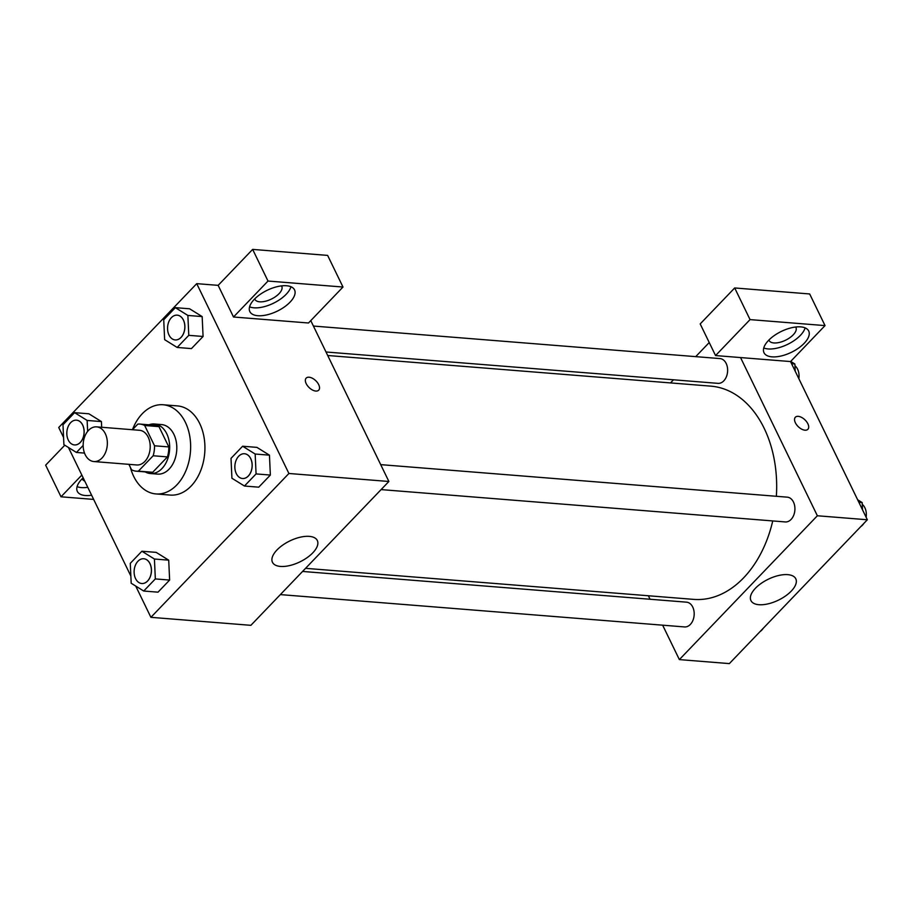 <?xml version="1.0" encoding="UTF-8"?>
<svg xmlns="http://www.w3.org/2000/svg" width="913" height="913" viewBox="0 0 913 913"><rect width="100%" height="100%" fill="white"/><g stroke="black" fill="none" stroke-linecap="round" stroke-linejoin="round"><path stroke-width="1.37" d="M85.194 454.685A17.393 12.063 94.6 0 1 84.932 436.049A17.393 12.063 94.6 0 1 96.652 426.862A17.393 12.063 94.6 0 1 107.278 445.167A17.393 12.063 94.6 0 1 93.868 461.544A17.393 12.063 94.6 0 1 85.194 454.685M96.652 426.862L139.495 430.285A17.393 12.063 94.6 0 1 150.131 448.591A17.393 12.063 94.6 0 1 136.722 464.968L93.868 461.544M139.997 424.089L154.274 425.23A23.624 16.377 94.6 0 1 158.965 426.633L168.814 446.925A23.624 16.377 94.6 0 1 167.444 456.899L152.699 472.283L138.411 471.131L153.167 455.758A23.624 16.377 94.6 0 0 154.537 445.784L144.676 425.492A23.624 16.377 94.6 0 0 139.997 424.089A23.624 16.377 94.6 0 0 137.806 424.123L132.431 429.726M128.904 464.34L131.54 469.761A23.624 16.377 94.6 0 0 136.22 471.176A23.624 16.377 94.6 0 0 138.411 471.131M152.699 472.283A23.624 16.377 94.6 0 1 150.508 472.318L136.22 471.176M145.167 471.884A24.856 17.233 -85.4 0 0 150.405 473.539A24.856 17.233 -85.4 0 0 169.567 450.143A24.856 17.233 -85.4 0 0 154.377 423.997A24.856 17.233 -85.4 0 0 148.933 424.796M154.377 423.997L161.51 424.568A24.856 17.233 94.6 0 1 176.7 450.714A24.856 17.233 94.6 0 1 157.55 474.109L150.405 473.539M167.444 456.899L153.167 455.758M158.965 426.633L144.676 425.492M168.814 446.925L154.537 445.784M132.453 429.703A44.737 31.008 94.6 0 1 163.096 404.756A44.737 31.008 94.6 0 1 190.44 451.809A44.737 31.008 94.6 0 1 155.963 493.933A44.737 31.008 94.6 0 1 133.663 476.312A44.737 31.008 94.6 0 1 130.365 467.342M163.096 404.756L177.384 405.897A44.737 31.008 94.6 0 1 204.729 452.962A44.737 31.008 94.6 0 1 170.252 495.074L155.963 493.933M135.729 586.066L150.907 617.325L288.907 473.482L196.729 283.646L58.729 427.489L63.568 437.453M68.441 447.484L130.856 576.035M87.637 431.381L87.134 420.437L101.423 421.589L101.674 427.261L101.423 421.589L88.892 413.794L74.604 412.653L62.986 424.762L63.899 444.665L76.43 452.449L83.163 445.43M177.168 347.454L191.445 348.595L203.074 336.475L202.161 316.583L189.63 308.799L175.342 307.658L163.724 319.767L164.637 339.659L177.168 347.454L188.786 335.333L187.873 315.442L175.342 307.658M244.456 486.024L258.744 487.177L270.362 475.057L269.449 455.165L256.918 447.381L242.63 446.229L231.012 458.349L231.925 478.241L244.456 486.024L256.074 473.915L255.161 454.023L242.63 446.229M143.718 591.031L158.006 592.172L169.624 580.063L168.711 560.171L156.18 552.376L141.892 551.235L130.274 563.344L131.187 583.247L143.718 591.031L155.336 578.922L154.423 559.018L141.892 551.235M315.807 391.061A8.696 4.782 -136.2 0 1 307.453 385.674A8.696 4.782 -136.2 0 1 306.163 378.119A8.696 4.782 -136.2 0 1 315.75 380.687A8.696 4.782 -136.2 0 1 318.717 390.159A8.696 4.782 -136.2 0 1 315.807 391.061M233.511 317.005L268.011 281.044L342.991 287.036L308.491 322.997L233.511 317.005L218.15 285.358L196.729 283.646M150.907 617.325L250.881 625.325L388.881 481.482L288.907 473.482M388.881 481.482L310.774 320.623M318.717 390.159A8.696 4.782 43.8 0 0 315.75 380.687A8.696 4.782 43.8 0 0 306.163 378.119M254.328 299.304A24.856 11.595 -25.9 0 1 277.358 286.625A24.856 11.595 -25.9 0 1 294.545 289.877A24.856 11.595 -25.9 0 1 277.244 311.162A24.856 11.595 -25.9 0 1 249.831 311.584A24.856 11.595 -25.9 0 1 254.328 299.304M249.58 306.825A24.856 11.595 154.1 0 0 273.409 303.253A24.856 11.595 154.1 0 0 290.95 286.739M281.512 285.883A14.916 6.95 -25.9 0 1 281.752 286.317A14.916 6.95 -25.9 0 1 275.623 296.588A14.916 6.95 -25.9 0 1 259.714 301.815A14.916 6.95 -25.9 0 1 254.932 299.338A14.916 6.95 -25.9 0 1 254.75 298.882M342.991 287.036L327.63 255.4L252.65 249.397L268.011 281.044M218.15 285.358L252.65 249.397M276.981 549.968A24.936 11.629 -25.9 0 1 300.08 537.243A24.936 11.629 -25.9 0 1 317.313 540.507A24.936 11.629 -25.9 0 1 299.966 561.86A24.936 11.629 -25.9 0 1 272.462 562.294A24.936 11.629 -25.9 0 1 276.981 549.968M91.608 495.211A24.856 11.595 -25.9 0 1 77.331 491.388A24.856 11.595 -25.9 0 1 81.839 479.108A24.856 11.595 -25.9 0 1 83.163 477.796M81.839 475.091L61.011 496.798L93.651 499.411M77.08 486.618A24.856 11.595 154.1 0 0 87.774 487.302M84.749 481.083A14.916 6.95 -25.9 0 1 82.432 479.131A14.916 6.95 -25.9 0 1 82.25 478.674M61.011 496.798L45.65 465.162L64.789 445.213M327.71 355.499L710.805 386.142A106.958 74.147 94.6 0 1 776.358 496.295M772.74 520.935A106.958 74.147 94.6 0 1 693.743 599.385L305.57 568.331M280.359 594.603L684.556 626.934A12.428 8.616 -85.4 0 0 692.921 620.384A12.428 8.616 -85.4 0 0 692.739 607.065A12.428 8.616 -85.4 0 0 686.542 602.169L302.568 571.447M313.41 326.055L719.98 358.581A12.428 8.616 94.6 0 1 727.581 371.659A12.428 8.616 94.6 0 1 718.006 383.357L326.009 351.996M380.698 464.637L787.28 497.163A12.428 8.616 94.6 0 1 794.869 510.241A12.428 8.616 94.6 0 1 785.294 521.939L381.098 489.596M670.496 382.924L673.497 379.797M695.706 356.641L709.23 342.546M648.356 595.744L650.056 599.248M662.655 625.188L679.363 659.597L817.363 515.765L740.546 357.565L715.552 355.568L750.052 319.607L825.032 325.599L790.532 361.559L740.546 357.565M715.552 355.568L700.191 323.921L734.691 287.96L809.671 293.963L825.032 325.599M795.68 327.025A14.916 6.95 -25.9 0 1 795.931 327.447A14.916 6.95 -25.9 0 1 789.802 337.73A14.916 6.95 -25.9 0 1 773.893 342.946A14.916 6.95 -25.9 0 1 769.1 340.469A14.916 6.95 -25.9 0 1 768.929 340.013M763.759 347.956A24.856 11.595 154.1 0 0 787.577 344.384A24.856 11.595 154.1 0 0 805.118 327.87M768.506 340.446A24.856 11.595 -25.9 0 1 791.525 327.756A24.856 11.595 -25.9 0 1 808.713 331.02A24.856 11.595 -25.9 0 1 791.423 352.292A24.856 11.595 -25.9 0 1 763.998 352.726A24.856 11.595 -25.9 0 1 768.506 340.446M750.052 319.607L734.691 287.96M679.363 659.597L729.35 663.603L867.35 519.759L790.532 361.559M787.782 574.654A24.936 11.629 -25.9 0 1 795.782 578.785A24.936 11.629 -25.9 0 1 778.435 600.138A24.936 11.629 -25.9 0 1 750.931 600.571A24.936 11.629 -25.9 0 1 761.18 583.384A24.936 11.629 -25.9 0 1 787.782 574.654M867.35 519.759L817.363 515.765M804.981 430.194A8.696 4.782 -136.2 0 1 796.627 424.807A8.696 4.782 -136.2 0 1 795.337 417.252A8.696 4.782 -136.2 0 1 804.924 419.82A8.696 4.782 -136.2 0 1 807.891 429.293A8.696 4.782 -136.2 0 1 804.981 430.194M807.891 429.293A8.696 4.782 43.8 0 0 804.924 419.832A8.696 4.782 43.8 0 0 795.337 417.252M763.177 628.349A12.428 8.616 94.6 0 1 760.13 631.511M862.511 509.785L862.18 502.584L857.638 499.765M862.18 502.584L858.882 502.321M862.26 504.353A12.428 8.616 94.6 0 1 866.129 517.26M863.915 523.343A12.428 8.616 94.6 0 1 860.868 526.516M795.212 371.203L794.881 364.002L790.692 361.4M794.881 364.002L791.594 363.739M794.972 365.771A12.428 8.616 94.6 0 1 798.841 378.678M143.74 558.745L143.798 558.745A12.428 8.616 94.6 0 1 143.798 558.745A12.428 8.616 94.6 0 1 151.398 571.823A12.428 8.616 94.6 0 1 141.823 583.521A12.428 8.616 94.6 0 1 141.789 583.521L141.766 583.51A12.428 8.616 94.6 0 1 135.569 578.625A12.428 8.616 94.6 0 1 135.375 565.307A12.428 8.616 94.6 0 1 143.74 558.745A12.428 8.616 94.6 0 1 151.341 571.812A12.428 8.616 94.6 0 1 141.766 583.51M158.006 592.172L169.624 580.063L168.711 560.171L154.423 559.018M168.711 560.171L156.18 552.376M169.624 580.063L155.336 578.922M244.479 453.738L244.536 453.75A12.428 8.616 94.6 0 1 244.536 453.75A12.428 8.616 94.6 0 1 252.136 466.817A12.428 8.616 94.6 0 1 242.561 478.515A12.428 8.616 94.6 0 1 242.527 478.515A12.428 8.616 94.6 0 1 236.307 473.619A12.428 8.616 94.6 0 1 236.113 460.3A12.428 8.616 94.6 0 1 244.479 453.738A12.428 8.616 94.6 0 1 252.079 466.817A12.428 8.616 94.6 0 1 242.504 478.515L242.561 478.515M258.744 487.177L270.362 475.057L269.449 455.165L255.161 454.023M269.449 455.165L256.918 447.381M270.362 475.057L256.074 473.915M87.134 420.437L74.604 412.653M76.509 420.163L76.452 420.163A12.428 8.616 94.6 0 1 76.509 420.163A12.428 8.616 94.6 0 1 84.099 433.241A12.428 8.616 94.6 0 1 74.524 444.939A12.428 8.616 94.6 0 1 74.501 444.939L74.467 444.928A12.428 8.616 94.6 0 1 68.27 440.043A12.428 8.616 94.6 0 1 68.087 426.725A12.428 8.616 94.6 0 1 76.452 420.163A12.428 8.616 94.6 0 1 84.042 433.23A12.428 8.616 94.6 0 1 74.467 444.928M101.423 421.589L88.892 413.794M84.521 453.099L76.43 452.449M177.19 315.156L177.248 315.168A12.428 8.616 94.6 0 1 177.248 315.168A12.428 8.616 94.6 0 1 184.837 328.235A12.428 8.616 94.6 0 1 175.262 339.933A12.428 8.616 94.6 0 1 175.239 339.933L175.205 339.933A12.428 8.616 94.6 0 1 169.008 335.037A12.428 8.616 94.6 0 1 168.825 321.718A12.428 8.616 94.6 0 1 177.19 315.156A12.428 8.616 94.6 0 1 184.78 328.235A12.428 8.616 94.6 0 1 175.205 339.933M191.445 348.595L203.074 336.475L202.161 316.583L187.873 315.442M202.161 316.583L189.63 308.799M203.074 336.475L188.786 335.333"/></g></svg>
